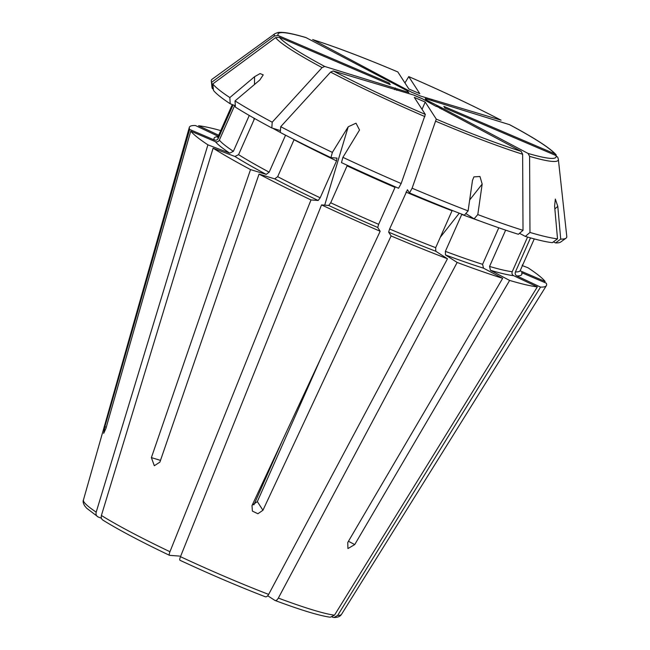 <?xml version="1.0" encoding="UTF-8"?>
<svg xmlns="http://www.w3.org/2000/svg" width="650" height="650" viewBox="0 0 650 650"><rect width="100%" height="100%" fill="white"/><g stroke="black" fill="none" stroke-linecap="round" stroke-linejoin="round"><path stroke-width="0.97" d="M282.547 440.196L253.906 504.839M234.682 105.479L219.342 140.099C218.441 141.684 217.124 142.212 215.394 141.659L190.759 131.121L105.95 428.358L103.699 433.331L104.861 426.684L106.259 427.277M254.475 84.516L254.589 76.692L260.089 73.588L263.234 74.864L259.781 80.039L235.032 100.921L235.389 107.112A190.97 17.574 -156.1 0 0 271.822 127.969L280.459 130.593M388.692 84.004L389.147 82.981L390.236 84.663L279.289 37.212L275.567 37.651L212.794 83.939L213.493 90.415A190.97 17.574 -156.1 0 0 230.197 103.772L235.308 105.714M218.229 136.289L195.39 125.507A195.301 17.973 -156.1 0 0 189.321 127.4A195.301 17.973 -156.1 0 0 189.67 129.439L104.861 426.684M441.244 109.094L441.805 107.827L528.06 153.433L529.604 156.366L529.977 232.448A194.261 17.875 -156.1 0 0 557.521 238.851L554.604 206.139L555.344 199.071L557.789 206.383L560.706 239.094L555.523 242.921L553.386 241.914M530.497 237.892L515.409 271.944C514.832 273.683 515.304 275.007 516.831 275.925L540.524 287.105L337.667 615.412L333.954 617.5L332.109 617.053M397.816 71.947L397.776 71.914C364.016 57.655 335.627 46.881 312.609 39.569L313.007 39.739A152.019 13.991 -156.1 0 1 397.816 71.947L408.858 88.985L419.794 93.665L408.72 76.594C442.812 91.366 473.606 105.893 501.093 120.185L420.428 96.021A10.514 0.967 -156.1 0 0 411.962 92.397L313.007 39.739M389.147 82.981L278.2 35.531A152.019 13.991 -156.1 0 1 306.036 37.619L408.037 91.203A10.514 0.967 -156.1 0 0 408.882 92.503L324.724 66.462L322.083 67.6L272.212 122.2A194.261 17.875 -156.1 0 1 235.032 100.921M397.426 85.589L397.735 84.874M436.239 106.454L422.134 98.654A10.514 0.967 -156.1 0 1 413.668 95.03L333.231 70.964L330.59 72.101L280.719 126.693L280.329 132.462A190.97 17.574 -156.1 0 0 330.947 157.633L337.033 158.104M422.029 109.314L425.238 102.066L414.302 97.386L425.336 114.424L401.164 183.528A194.261 17.875 -156.1 0 1 342.899 157.349L341.477 162.606A190.97 17.574 -156.1 0 0 398.564 188.256L401.164 183.528M425.238 102.066L436.28 119.104L412.108 188.207L409.508 192.936L407.42 189.735M436.361 106.169L521.089 151.312L522.641 154.237L523.014 230.328A194.261 17.875 -156.1 0 1 477.799 214.581L474.077 218.855L465.814 213.533M529.604 156.366A155.269 14.292 -156.1 0 0 558.358 159.356L557.814 157.414L555.896 155.521L444.949 108.071L443.861 106.389L554.808 153.839L556.213 154.903C550.461 148.289 534.934 138.222 509.616 124.686L425.214 98.548A10.514 0.967 -156.1 0 1 426.059 99.848L441.805 107.827M396.654 90.269L397.239 88.953M422.134 98.654L413.668 95.03M431.657 100.506L432.079 99.564M522.803 264.428L522.137 265.541M211.705 82.257A194.261 17.875 -156.1 0 1 211.307 80.998A194.261 17.875 -156.1 0 1 212.079 79.251L274.844 33.719A155.269 14.292 -156.1 0 0 274.479 35.969L211.705 82.257L212.404 88.733A190.97 17.574 -156.1 0 1 212.014 87.506L211.307 80.998M272.212 122.2L271.822 127.969M254.589 118.503L238.566 154.659L234.934 156.471L213.111 148.184L101.4 515.474C100.856 517.822 101.538 519.456 103.431 520.374M336.96 158.088L336.546 160.883L320.182 197.811L318.175 200.484L311.009 199.948L169.951 551.72C169.122 553.914 168.992 555.116 169.569 555.336L179.611 556.091M102.854 520.089C118.747 529.929 140.944 541.669 169.463 555.311L169.569 555.336M523.014 230.328L518.383 234.284A190.97 17.574 -156.1 0 1 474.077 218.855M321.157 357.557L257.335 501.597L252.176 505.212M558.358 159.356L566.784 236.438A194.261 17.875 -156.1 0 1 566.012 238.184A194.261 17.875 -156.1 0 1 560.706 239.094M566.012 238.184L560.714 242.028A190.97 17.574 -156.1 0 1 555.523 242.921M480.074 221.089A165.254 15.21 -156.1 0 1 461.744 214.427L445.38 251.355L445.469 254.93L457.161 262.454L278.346 598.081C277.144 600.113 275.982 600.876 274.844 600.364L267.711 595.774M527.581 237.055L512.224 271.708C511.648 273.447 512.119 274.771 513.646 275.689L537.347 286.869L334.49 615.168L330.289 617.224C319.386 615.729 300.983 610.147 275.072 600.478L274.844 600.364M324.699 205.148L348.213 126.791L356.013 123.183L359.531 130.016L342.899 157.349M407.452 189.759L389.602 229.003L388.659 232.156L391.113 235.942L262.941 510.258L257.887 513.744L252.379 511.095L252.005 505.578L380.169 231.262L377.715 227.476L378.658 224.323L395.021 187.395A165.254 15.21 -156.1 0 1 347.076 165.847L330.712 202.776L328.705 205.449L321.539 204.912L180.472 556.684C179.652 558.878 179.522 560.089 180.091 560.308L179.985 560.276C209.43 573.983 237.892 586.154 265.363 596.798M505.643 230.141L489.556 266.435L490.474 270.294L509.624 280.426L354.721 544.586L347.921 548.567L347.758 542.466L502.661 278.306A195.301 17.973 -156.1 0 1 457.161 262.454M516.831 275.925A168.261 15.486 -156.1 0 0 521.609 272.634L546.244 283.173A195.301 17.973 -156.1 0 1 546.398 285.634A195.301 17.973 -156.1 0 1 540.524 287.105M281.694 133.177A165.254 15.21 -156.1 0 0 285.529 135.249L269.165 172.169L266.216 174.379L250.526 169.601L151.393 457.616L154.31 465.741L159.9 462.118L259.033 174.102L274.723 178.872L277.672 176.67L294.036 139.742A165.254 15.21 -156.1 0 0 336.546 160.883M348.213 126.791L332.377 152.384L330.947 157.633M394.631 89.651L395.371 87.969M412.108 188.207A194.261 17.875 -156.1 0 0 468.106 210.901L472.485 180.407L473.907 176.881L479.968 176.499L482.178 184.088L477.799 214.581M529.977 232.448L525.346 236.405L519.512 233.318M380.169 231.262A195.301 17.973 -156.1 0 1 321.539 204.912M405.966 192.075A165.254 15.21 -156.1 0 0 452.051 210.746L435.687 247.674L435.776 251.249L447.468 258.773L268.653 594.401C267.451 596.432 266.289 597.196 265.151 596.684M311.009 199.948A195.301 17.973 -156.1 0 1 259.033 174.102M250.526 169.601A195.301 17.973 -156.1 0 1 213.111 148.184M249.267 115.456L233.374 151.32L229.734 153.132L207.919 144.844A195.301 17.973 -156.1 0 1 190.759 131.121M233.114 104.878L218.254 138.418C217.352 140.01 216.036 140.53 214.305 139.977L189.67 129.439M218.693 135.241L198.567 125.742A195.301 17.973 -156.1 0 1 220.756 130.593M498.777 227.793L482.593 264.314L483.503 268.174L502.661 278.306M468.106 210.901L464.384 215.174A190.97 17.574 -156.1 0 1 409.508 192.936M212.404 88.733L213.354 89.139M557.521 238.851L552.337 242.678A190.97 17.574 -156.1 0 1 525.346 236.405M537.347 286.869A195.301 17.973 -156.1 0 1 509.624 280.426M520.227 270.595A168.261 15.486 -156.1 0 1 520.52 270.952L545.155 281.491L544.554 282.449M522.413 265.647L527.995 267.767A195.301 17.973 -156.1 0 1 545.155 281.491M500.866 120.088A152.019 13.991 -156.1 0 0 408.761 76.627L404.934 82.932M306.036 37.619L305.589 37.432C295.693 34.604 284.83 31.614 277.899 32.5L274.844 33.719M439.839 108.355L440.277 107.364M254.589 76.692L229.84 97.573L230.197 103.772M207.919 144.844L96.2 512.135C95.664 514.475 96.346 516.108 98.239 517.034L101.408 518.237M96.2 512.135A141.164 12.992 -156.1 0 1 83.436 499.972C82.769 501.361 83.208 503.344 84.736 505.911L86.669 508.219L98.239 517.034M278.2 35.531L274.479 35.969M426.059 99.848L425.246 99.612M447.468 258.773A195.301 17.973 -156.1 0 1 391.113 235.942M332.377 152.384A194.261 17.875 -156.1 0 1 280.719 126.693M229.84 97.573A194.261 17.875 -156.1 0 1 212.794 83.939M253.955 119.933L253.988 118.162M554.848 208.91L557.789 206.383M324.724 66.462A152.019 13.991 -156.1 0 1 279.289 37.212M425.336 114.424A152.019 13.991 -156.1 0 1 333.231 70.964M521.089 151.312A152.019 13.991 -156.1 0 1 436.28 119.104M555.896 155.521A152.019 13.991 -156.1 0 1 528.06 153.433M509.372 124.589A152.019 13.991 -156.1 0 1 554.808 153.839M169.951 551.72A141.164 12.992 -156.1 0 1 101.4 515.474M334.49 615.168A141.164 12.992 -156.1 0 1 278.346 598.081M262.941 510.258L257.335 501.597M354.721 544.586L348.457 541.271M440.286 237.307L459.266 213.192M469.674 199.972L482.178 184.088M377.715 227.476A168.261 15.486 -156.1 0 1 328.705 205.449M378.658 224.323A165.254 15.21 -156.1 0 1 330.712 202.776M435.776 251.249A168.261 15.486 -156.1 0 1 388.659 232.156M435.687 247.674A165.254 15.21 -156.1 0 1 389.602 229.003M318.175 200.484A168.261 15.486 -156.1 0 1 274.723 178.872M320.182 197.811A165.254 15.21 -156.1 0 1 277.672 176.67M266.216 174.379A168.261 15.486 -156.1 0 1 234.934 156.471M269.165 172.169A165.254 15.21 -156.1 0 1 238.566 154.659M280.337 132.438A165.254 15.21 -156.1 0 1 272.781 128.261M229.734 153.132A168.261 15.486 -156.1 0 1 215.394 141.659M233.374 151.32A165.254 15.21 -156.1 0 1 219.342 140.099M214.305 139.977A168.261 15.486 -156.1 0 1 218.051 136.695M218.254 138.418A165.254 15.21 -156.1 0 1 218.083 136.622L232.286 104.569M520.089 271.156L520.252 270.522A165.254 15.21 -156.1 0 1 515.409 271.944M512.224 271.708A165.254 15.21 -156.1 0 1 489.556 266.435M513.646 275.689A168.261 15.486 -156.1 0 1 490.474 270.294M482.593 264.314A165.254 15.21 -156.1 0 1 445.38 251.355M483.503 268.174A168.261 15.486 -156.1 0 1 445.469 254.93M522.641 154.237A155.269 14.292 -156.1 0 1 435.817 121.266M546.398 285.634L341.526 614.339A141.164 12.992 -156.1 0 1 337.667 615.412M151.393 457.616L160.493 460.387M268.653 594.401A141.164 12.992 -156.1 0 1 180.472 556.684M424.872 116.586A155.269 14.292 -156.1 0 1 330.59 72.101M322.083 67.6A155.269 14.292 -156.1 0 1 275.567 37.651M217.596 137.215L218.083 136.622M520.252 270.522L534.259 238.916M341.526 614.339C340.275 616.444 337.756 617.5 333.954 617.5M83.436 499.972L189.321 127.4"/></g></svg>
